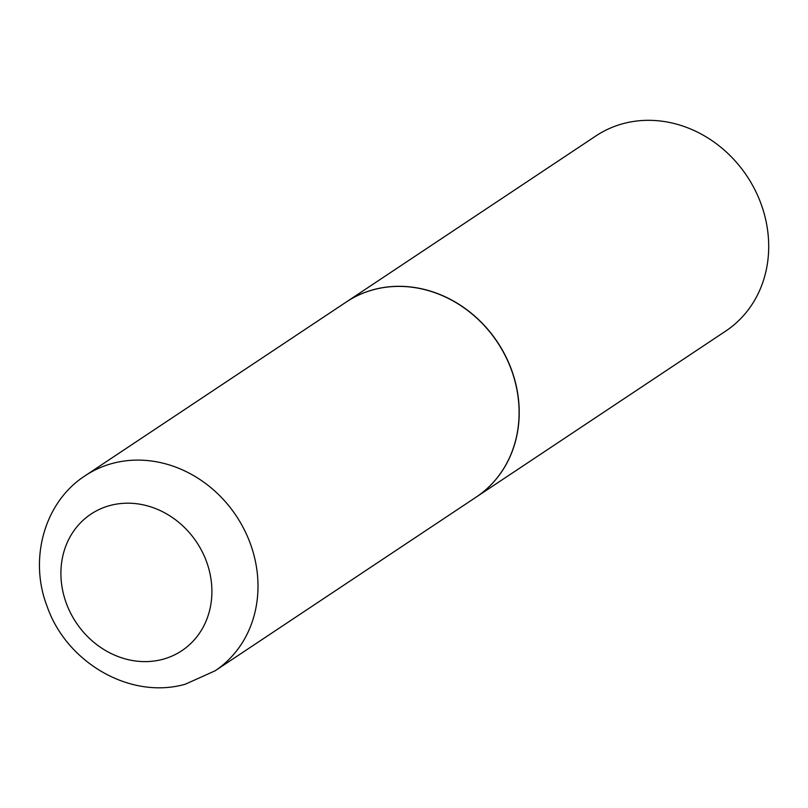 <?xml version="1.0" encoding="UTF-8"?>
<svg xmlns="http://www.w3.org/2000/svg" width="808" height="808" viewBox="0 0 808 808"><rect width="100%" height="100%" fill="white"/><g stroke="black" fill="none" stroke-linecap="round" stroke-linejoin="round"><path stroke-width="1.21" d="M346.329 301.98A117.19 103.475 56.4 0 1 373.821 289.628A117.19 103.475 56.4 0 1 505.899 357.015A117.19 103.475 56.4 0 1 476.154 497.122L215.059 670.832A117.19 103.475 56.4 0 0 244.804 530.725A117.19 103.475 56.4 0 0 112.726 463.337A117.19 103.475 56.4 0 0 85.234 475.69L346.329 301.98M346.38 301.95A117.19 103.475 56.4 0 1 346.44 301.909A117.19 103.475 56.4 0 1 373.932 289.547A117.19 103.475 56.4 0 1 506.02 356.934A117.19 103.475 56.4 0 1 476.266 497.041A117.19 103.475 56.4 0 1 476.215 497.082M346.44 301.909L595.93 135.916A117.19 103.475 56.4 0 1 623.423 123.563A117.19 103.475 56.4 0 1 755.51 190.941A117.19 103.475 56.4 0 1 725.756 331.048L476.266 497.041M162.6 659.348A82.032 72.437 56.4 0 1 65.589 601.202A82.032 72.437 56.4 0 1 110.211 505.454A82.032 72.437 56.4 0 1 207.222 563.6A82.032 72.437 56.4 0 1 162.6 659.348M85.234 475.69C44.278 501.99 28.674 559.075 47.137 606.455C66.589 662.701 130.452 699.95 185.365 684.184L215.059 670.832"/></g></svg>
